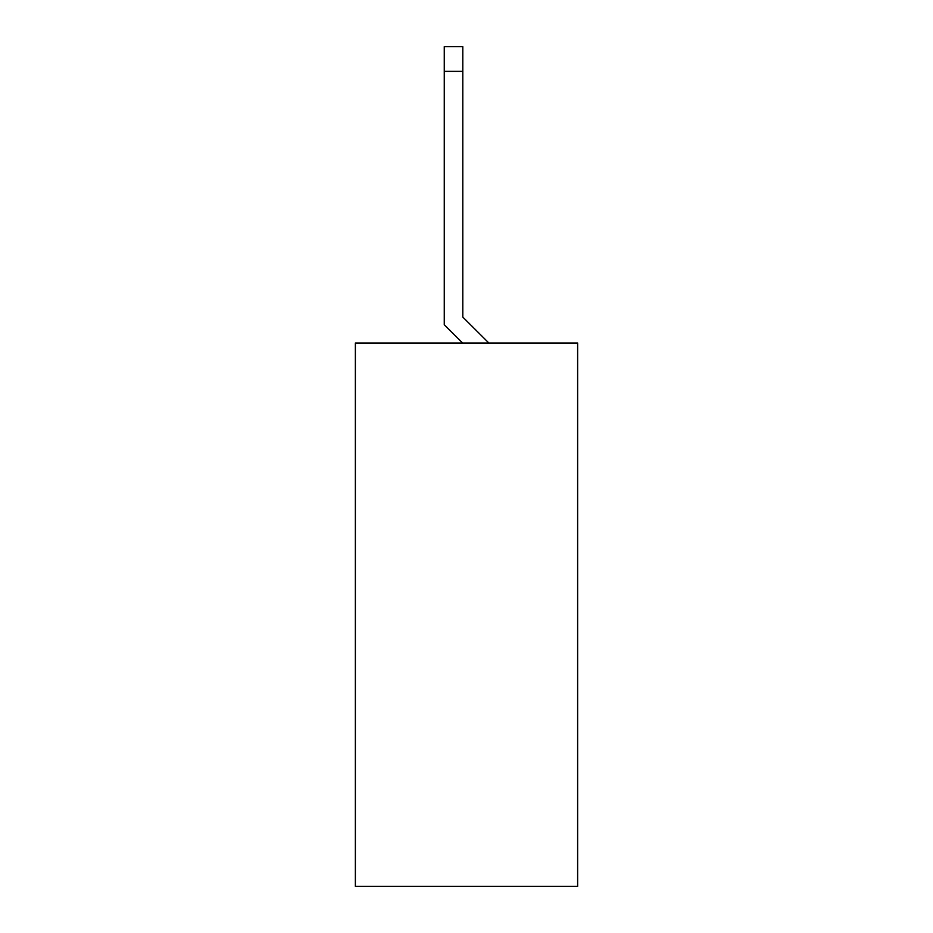 <?xml version="1.0" encoding="UTF-8"?>
<svg xmlns="http://www.w3.org/2000/svg" width="933" height="933" viewBox="0 0 933 933"><rect width="100%" height="100%" fill="white"/><g stroke="black" fill="none" stroke-linecap="round" stroke-linejoin="round"><path stroke-width="1.4" d="M355.368 343.017L355.368 886.35L577.632 886.35L577.632 343.017L355.368 343.017L577.632 343.017L577.632 886.35L355.368 886.35L355.368 343.017M462.791 317.08L488.857 343.017L462.791 317.08L462.791 71.351L444.271 71.351L444.271 324.777L462.593 343.017L444.271 324.777L444.271 46.65L444.271 71.351L462.791 71.351L462.791 317.08M462.791 46.65L462.791 71.351L462.791 46.65L444.271 46.65L462.791 46.65"/></g></svg>
